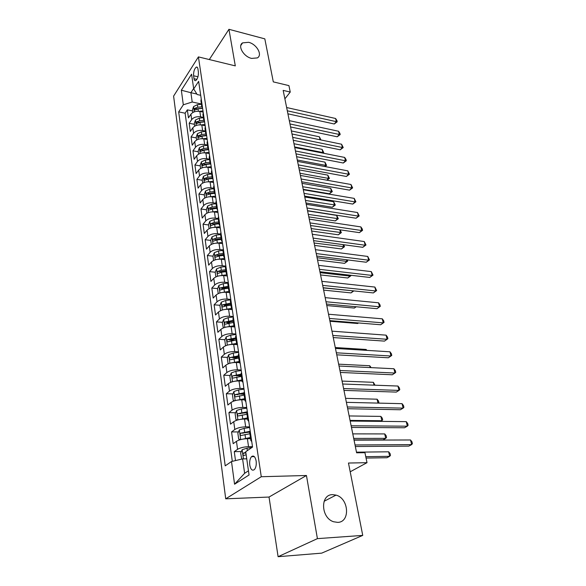 <?xml version="1.0" encoding="UTF-8"?>
<svg xmlns="http://www.w3.org/2000/svg" width="586" height="586" viewBox="0 0 586 586"><rect width="100%" height="100%" fill="white"/><g stroke="black" fill="none" stroke-linecap="round" stroke-linejoin="round"><path stroke-width="0.88" d="M332.584 494.643L336.042 495.111C348.831 498.261 350.567 522.199 337.726 522.375L333.566 521.752C320.747 517.812 320.146 494.32 332.584 494.643M248.618 42.309C256.668 44.104 262.828 54.996 257.371 57.911L251.606 58.41C243.6 56.71 237.337 45.869 242.582 42.873L248.618 42.309M256.141 460.999C255.181 456.567 253.635 455.124 251.504 456.67C249.966 458.589 249.394 461.424 249.79 465.174C250.735 469.65 252.288 471.1 254.456 469.525C255.994 467.584 256.551 464.742 256.141 460.999M278.101 556.7L321.699 553.14L362.741 535.399L317.414 538.637L306.449 475.495L261.268 476.726L225.72 498.818L269.025 497.045L278.101 556.7L317.414 538.637M261.268 476.726L198.412 56.893L173.603 96.119L225.72 498.818M198.412 56.893L235.301 65.881L228.95 29.3L209.319 59.545M228.95 29.3L264.821 38.866L273.303 81.879L288.92 85.615L290.253 92.053L283.17 90.391L356.61 452.795L364.946 452.692L367.012 462.676L348.472 463.035L362.741 535.399M203.174 112.138L199.841 111.443C195.929 110.908 192.955 111.831 190.926 114.211L188.458 117.874L187.352 109.853L192.552 110.937M203.349 117.412L200.624 116.848C196.698 116.328 193.717 117.251 191.673 119.617L189.197 123.265L194.435 124.313M189.197 123.265L190.318 131.432L192.816 127.807C194.874 125.448 197.87 124.525 201.811 125.038L205.181 125.712M207.217 139.527L203.825 138.875C199.848 138.391 196.823 139.314 194.742 141.644L192.208 145.225L191.065 136.919L196.347 137.93M209.29 153.591L205.869 152.968C201.862 152.506 198.808 153.429 196.706 155.737L194.134 159.275L192.977 150.814L198.295 151.789M211.4 167.911L207.957 167.318C203.921 166.885 200.83 167.801 198.698 170.079L196.098 173.573L194.918 164.966L200.28 165.897M213.546 182.502L210.081 181.931C206.008 181.521 202.895 182.444 200.734 184.693L198.097 188.135L196.896 179.367L202.295 180.261M215.736 197.357L212.242 196.815C208.14 196.435 204.99 197.357 202.807 199.577L200.134 202.968L198.91 194.039L204.353 194.882M217.97 212.491L214.447 211.978C210.308 211.634 207.129 212.55 204.917 214.732L202.207 218.08L200.961 208.982L206.448 209.781M220.241 227.917L216.688 227.434C212.52 227.119 209.312 228.035 207.07 230.188L204.324 233.47L203.049 224.204L208.579 224.958M222.563 243.63L218.981 243.183C214.769 242.897 211.531 243.813 209.261 245.93L206.477 249.16L205.181 239.711L210.755 240.421M224.921 259.649L221.31 259.239C217.069 258.983 213.795 259.898 211.495 261.979L208.667 265.143L207.349 255.518L212.967 256.17M227.331 275.984L223.691 275.603C219.413 275.391 216.102 276.299 213.773 278.343L210.909 281.441L209.561 271.626L215.23 272.234M229.785 292.641L226.115 292.297C221.801 292.114 218.461 293.029 216.095 295.022L213.187 298.062L211.817 288.048L217.596 288.605M221.867 289.015L222.621 289.088M232.29 309.628L228.591 309.32C224.233 309.181 220.856 310.082 218.461 312.038L215.516 315.004L214.11 304.801L220.006 305.299M224.35 305.672L226.086 305.819M234.766 326.944L231.111 326.688C226.723 326.585 223.31 327.486 220.878 329.398L217.889 332.291L216.454 321.875L222.468 322.322M226.929 322.652L230.122 322.893M236.942 344.597L233.689 344.407C229.258 344.341 225.808 345.242 223.347 347.11L220.307 349.923L218.849 339.301L224.98 339.682M229.653 339.983L234.437 340.283M239.41 362.639L236.312 362.485C231.844 362.47 228.357 363.364 225.859 365.181L222.775 367.913L221.288 357.072L227.551 357.394M232.679 357.658L238.714 357.973M242.113 381.061L239 380.944C234.488 380.973 230.965 381.867 228.43 383.625L225.295 386.269L223.779 375.208L230.181 375.465M236.341 375.707L241.359 375.912M244.875 399.864L241.732 399.791C237.184 399.864 233.624 400.751 231.052 402.457L227.866 405.014L226.321 393.726L232.869 393.902M240.773 394.122L244.047 394.217M247.702 419.071L244.53 419.041C239.938 419.158 236.334 420.045 233.726 421.693L230.496 424.154L228.914 412.625L235.616 412.727M245.556 412.881L246.794 412.896M250.588 438.687L247.387 438.694C242.75 438.863 239.11 439.742 236.458 441.331L233.177 443.697L231.565 431.919L238.429 431.941M193.592 75.77L194.017 78.714C194.288 80.282 194.845 80.919 195.695 80.619C197.643 78.934 198.537 76.041 198.383 71.946L197.943 68.987C197.68 67.456 197.138 66.833 196.31 67.112C194.354 68.789 193.446 71.675 193.592 75.77L197.965 76.773M196.852 94.016L190.897 92.705L192.208 102.015L183.315 104.799L178.686 111.882L225.207 465.855L231.499 461.534L234.568 484.226L249.057 474.968L245.724 451.747L252.551 447.059L198.639 81.366L193.702 88.918L197.174 94.536L200.698 95.313M183.315 104.799L181.345 90.222L191.585 74.173L193.702 88.918M252.485 446.649L248.545 446.678L247.387 438.694M249.57 426.872L245.666 426.85L244.53 419.041M246.721 407.519L242.846 407.438L241.732 399.791M243.923 388.562L240.084 388.437L239 380.944M241.19 369.993L237.381 369.825L236.312 362.485M238.509 351.805L234.73 351.593L233.689 344.407M235.88 333.983L232.137 333.727L231.111 326.688M233.301 316.513L229.595 316.22L228.591 309.32M230.781 299.395L227.097 299.065L226.115 292.297M228.108 282.591L224.658 282.24L223.691 275.603M225.398 266.095L222.255 265.744L221.31 259.239M222.87 249.929L219.904 249.57L218.981 243.183M220.504 234.078L217.604 233.697L216.688 227.434M218.219 218.534L215.34 218.124L214.447 211.978M215.978 203.276L213.121 202.844L212.242 196.815M213.773 188.304L210.938 187.85L210.081 181.931M211.612 173.603L208.799 173.126L207.957 167.318M209.488 159.172L206.704 158.674L205.869 152.968M207.407 144.998L204.639 144.478L203.825 138.875M205.364 131.081L202.617 130.539L201.811 125.038M187.352 109.853L185.125 113.208L232.305 461.336M248.545 446.678C243.893 446.869 240.238 447.748 237.572 449.308L234.268 451.63L235.499 460.581M231.565 431.919L234.81 429.501C237.44 427.875 241.058 426.989 245.666 426.85M228.914 412.625L232.115 410.105C234.7 408.42 238.282 407.534 242.846 407.438M226.321 393.726L229.47 391.111C232.019 389.375 235.557 388.481 240.084 388.437M223.779 375.208L226.877 372.513C229.397 370.718 232.891 369.825 237.381 369.825M221.288 357.072L224.343 354.288C226.826 352.45 230.283 351.549 234.73 351.593M218.849 339.301L221.86 336.437C224.306 334.547 227.727 333.646 232.137 333.727M216.454 321.875L219.42 318.938C221.83 317.004 225.222 316.096 229.595 316.22M214.11 304.801L217.032 301.79C219.413 299.805 222.768 298.897 227.097 299.065M211.817 288.048L214.696 284.972C217.04 282.95 220.358 282.042 224.658 282.24M209.561 271.626L212.396 268.483C214.71 266.425 217.999 265.509 222.255 265.744M207.349 255.518L210.147 252.31C212.432 250.215 215.685 249.299 219.904 249.57M205.181 239.711L207.942 236.444C210.191 234.312 213.414 233.396 217.604 233.697M203.049 224.204L205.774 220.878C208.001 218.71 211.187 217.794 215.34 218.124M200.961 208.982L203.642 205.605C205.84 203.401 209.004 202.485 213.121 202.844M198.91 194.039L201.555 190.611C203.73 188.377 206.858 187.454 210.938 187.85M196.896 179.367L199.511 175.895C201.65 173.632 204.748 172.709 208.799 173.126M194.918 164.966L197.497 161.443C199.614 159.15 202.683 158.227 206.704 158.674M192.977 150.814L195.519 147.247C197.614 144.932 200.654 144.01 204.639 144.478M191.065 136.919L193.585 133.308C195.651 130.964 198.661 130.041 202.617 130.539M202.038 104.425L201.709 106.234L202.551 107.897M201.232 98.953L200.903 100.77L201.709 106.234M201.372 103.978L192.208 102.015M350.201 471.789L367.012 462.676M284.884 98.844L290.253 92.053M193.644 88.508L190.897 92.705L181.345 90.222M246.743 458.831L242.589 458.897L244.626 473.29L248.457 470.807M185.125 113.208L178.686 111.882M234.268 451.63L241.3 451.557M203.261 112.71L202.924 114.504L203.745 120.071L204.082 118.284M204.587 121.705L203.745 120.071M205.327 126.723L204.983 128.495L205.811 134.157L206.162 132.392M206.66 135.769L205.811 134.157M207.429 140.984L207.07 142.735L207.92 148.507L208.279 146.771M208.77 150.089L207.92 148.507M209.568 155.524L209.209 157.238L210.074 163.12L210.44 161.414M210.923 164.673L210.074 163.12M211.751 170.328L211.378 172.02L212.264 178.012L212.637 176.327M213.114 179.528L212.264 178.012M213.978 185.418L213.597 187.081L214.491 193.19L214.879 191.534M215.34 194.677L214.491 193.19M216.249 200.8L215.853 202.434L216.769 208.653L217.164 207.034M217.618 210.103L216.769 208.653M218.556 216.476L218.153 218.08L219.083 224.423L219.494 222.834M219.94 225.837L219.083 224.423M220.915 232.459L220.497 234.026L221.449 240.494L221.867 238.941M222.299 241.871L221.449 240.494M223.317 248.757L222.885 250.295L223.859 256.888L224.292 255.371M224.709 258.228L223.859 256.888M225.764 265.385L225.324 266.879L226.313 273.611L226.76 272.131M227.17 274.907L226.313 273.611M228.269 282.349L227.815 283.807L228.826 290.671L229.28 289.228M229.683 291.923L228.826 290.671M230.818 299.651L230.349 301.072L231.382 308.075L231.851 306.676M232.239 309.283L231.382 308.075M233.426 317.319L232.942 318.696L233.997 325.845L234.481 324.483M234.854 327.003L233.997 325.845M236.077 335.346L235.587 336.679L236.663 343.982L237.162 342.663M237.52 345.088L236.663 343.982M238.795 353.754L238.29 355.043L239.381 362.5L239.894 361.232M240.238 363.554L239.381 362.5M241.564 372.557L241.044 373.795L242.165 381.405L242.692 380.189M243.022 382.416L242.165 381.405M244.399 391.763L243.864 392.95L245.007 400.721L245.549 399.557M245.856 401.674L245.007 400.721M247.292 411.387L246.735 412.515L247.907 420.462L248.464 419.349M248.757 421.349L247.907 420.462M250.244 431.435L249.68 432.512L250.874 440.635L251.445 439.581M231.499 461.534L242.589 458.897M251.724 441.456L250.874 440.635M234.568 484.226L244.626 473.29M306.449 475.495L269.025 497.045M287.916 113.816L334.254 123.998L336.335 121.661L287.308 110.791M335.595 118.489L336.899 120.526L337.192 121.793L336.335 121.661L335.595 118.489L286.649 107.531M337.192 121.793L334.254 123.998M199.079 111.318L202.998 110.922M192.779 112.549L192.406 109.926L193.578 106.571L197.401 104.682L201.423 104.286M201.855 106.82L197.768 107.223L194.64 108.388L194.567 110.161L198.002 108.835L202.624 108.373M194.64 108.388L196.845 108.85L202.588 108.124M320.044 139.776L319.385 136.794L291.389 130.949M319.385 136.794L320.945 139.966M290.575 126.942L337.214 136.787L339.323 134.48L289.975 123.961M338.569 131.257L339.88 133.286L340.18 134.575L339.323 134.48L338.569 131.257L289.301 120.643M340.18 134.575L337.214 136.787M293.286 140.288L340.224 149.796L342.363 147.511L292.692 137.358M341.594 144.229L343.22 147.569L342.363 147.511L341.594 144.229L292.004 133.989M343.22 147.569L340.224 149.796M296.04 153.876L343.286 163.018L345.447 160.762L295.454 150.99M344.671 157.429L345.996 159.451L346.304 160.776L345.447 160.762L344.671 157.429L294.758 147.562M346.304 160.776L343.286 163.018M298.838 167.699L346.399 176.474L348.589 174.24L298.267 164.864M347.798 170.848L349.446 174.218L348.589 174.24L347.798 170.848L297.556 161.377M349.446 174.218L346.399 176.474M200.947 124.906L204.997 124.488M194.691 126.158L194.303 123.382L195.482 120.02L199.343 118.145L203.401 117.735M203.789 120.32L199.716 120.731L196.559 121.888L196.5 123.683L199.951 122.371L204.617 121.895M196.559 121.888L198.786 122.335L204.492 121.602M294.633 146.947L322.849 152.536L322.154 149.364L293.982 143.724M322.403 153.027L323.728 152.58L323.179 153.18M322.154 149.364L323.728 152.58M202.837 138.736L207.034 138.303M196.64 140.01L196.222 137.073L197.423 133.711L201.32 131.85L205.415 131.425M205.796 134.055L201.701 134.48L198.515 135.637L198.471 137.454L201.943 136.15L206.565 135.666M198.515 135.637L200.756 136.069L206.301 135.344M297.278 159.985L325.67 165.369L324.959 162.139L296.611 156.704M324.629 166.483L325.67 165.369L326.549 165.369L325.179 166.585M324.959 162.139L326.549 165.369M204.741 152.829L209.107 152.367M198.625 154.118L198.185 151.012L199.401 147.65L203.335 145.797L207.459 145.365M207.854 148.038L203.723 148.478L200.5 149.628L200.478 151.466L203.965 150.17L208.433 149.701M200.5 149.628L202.763 150.045L208.191 149.327M299.959 173.244L328.534 178.408L327.816 175.126L299.285 169.911M326.841 180.173L328.534 178.408L329.413 178.378L327.032 180.21M327.816 175.126L329.413 178.378M206.66 167.171L211.216 166.68M200.639 168.482L200.178 165.208L201.408 161.846L205.386 160L209.546 159.553M303.218 189.329L329.376 193.776L331.449 191.666L330.716 188.333L302.01 183.33M209.949 162.278L205.781 162.725L202.529 163.875L202.522 165.735L206.03 164.454L210.374 163.985M202.529 163.875L204.807 164.278L210.176 163.553M302.691 186.722L332.328 191.593L329.376 193.776M330.716 188.333L332.328 191.593M301.687 181.77L349.564 190.15L351.79 187.952L301.123 178.986M350.985 184.502L352.64 187.886L351.79 187.952L350.985 184.502L300.406 175.434M352.64 187.886L349.564 190.15M208.587 181.792L213.37 181.264M202.697 183.11L202.214 179.66L203.452 176.298L207.473 174.467L211.671 174.005M305.987 202.99L332.313 207.224L334.416 205.144L333.668 201.752L304.771 196.984M212.081 176.782L207.876 177.243L204.595 178.386L204.602 180.268L208.125 179.001L212.403 178.532M204.595 178.386L206.887 178.767L212.264 178.034M305.474 200.434L335.295 205.034L332.313 207.224M333.668 201.752L335.295 205.034M304.595 196.098L352.787 204.075L355.035 201.899L304.039 193.365M354.222 198.39L355.885 201.796L355.035 201.899L354.222 198.39L303.306 189.747M355.885 201.796L352.787 204.075M210.52 196.684L215.553 196.12M204.792 198.009L204.28 194.376L205.54 191.014L209.598 189.197L213.839 188.721M308.807 216.886L335.302 220.907L337.433 218.849L336.672 215.406L307.591 210.872M214.249 191.549L210.008 192.025L206.69 193.168C206.001 194.222 206.016 194.86 206.726 195.072L210.264 193.82L214.52 193.343M206.69 193.168L209.004 193.526L214.432 192.779M308.302 214.388L338.305 218.703L335.302 220.907M336.672 215.406L338.305 218.703M307.547 210.674L356.061 218.234L358.346 216.095L307.005 208.001M357.519 212.52L359.196 215.948L358.346 216.095L357.519 212.52L306.258 204.316M359.196 215.948L356.061 218.234M212.484 211.861L217.787 211.246M206.924 213.194L206.389 209.37L207.664 206.008L211.766 204.199L216.036 203.716M311.671 231.023L338.334 234.818L340.495 232.796L339.836 229.793M216.461 206.602L212.183 207.085L208.836 208.22C208.125 209.297 208.147 209.942 208.887 210.154L212.447 208.909L216.732 208.426M208.836 208.22L211.165 208.565L216.637 207.803M311.173 228.577L341.367 232.598L338.334 234.818M340.107 229.829L341.367 232.598M310.558 225.522L359.394 232.642L361.716 230.54L310.023 222.907M360.866 226.907L362.221 228.892L362.558 230.349L361.716 230.54L360.866 226.907L309.269 219.157M362.558 230.349L359.394 232.642M214.476 227.339L220.058 226.665M209.099 228.665L208.535 224.643L209.825 221.281L213.971 219.494L218.285 218.996M314.587 245.409L341.426 248.962L343.616 246.977L343.103 244.64M218.717 221.933L214.395 222.431L211.011 223.559C210.293 224.658 210.323 225.31 211.092 225.522L214.666 224.292L218.988 223.786M211.011 223.559L213.363 223.889L218.893 223.112M314.103 243.022L344.487 246.735L341.426 248.962M343.762 244.736L344.487 246.735M313.62 240.641L362.793 247.314L365.144 245.241L313.1 238.092M364.28 241.542L365.979 244.999L365.144 245.241L364.28 241.542L312.331 234.268M365.979 244.999L362.793 247.314M316.74 256.045L366.243 262.242L368.631 260.213L316.235 253.562M367.752 256.441L369.466 259.92L368.631 260.213L367.752 256.441L315.451 249.665M369.466 259.92L366.243 262.242M319.919 271.736L369.759 277.449L372.183 275.449L319.429 269.318M371.29 271.611L373.018 275.112L372.183 275.449L371.29 271.611L318.63 265.355M373.018 275.112L369.759 277.449M323.164 287.726L373.341 292.927L375.802 290.971L322.688 285.382M374.894 287.067L376.63 290.583L375.802 290.971L374.894 287.067L321.868 281.339M376.63 290.583L373.341 292.927M326.461 304.017L376.988 308.69L379.486 306.778L325.999 301.746M378.556 302.801L379.94 304.749L380.307 306.332L379.486 306.778L378.556 302.801L325.164 297.629M380.307 306.332L376.988 308.69M329.83 320.63L380.71 324.754L383.237 322.879L329.383 318.432M382.292 318.828L383.683 320.762L384.057 322.381L383.237 322.879L382.292 318.828L328.534 314.235M384.057 322.381L380.71 324.754M333.258 337.565L384.497 341.111L387.06 339.287L332.833 335.448M386.101 335.155L387.493 337.082L387.881 338.73L387.06 339.287L386.101 335.155L331.962 331.163M387.881 338.73L384.497 341.111M336.76 354.83L388.35 357.782L390.957 356.01L336.349 352.801M389.976 351.798L391.375 353.71L391.77 355.387L390.957 356.01L389.976 351.798L335.463 348.428M340.327 372.44L392.283 374.776L394.935 373.048L339.931 370.499M393.931 368.755L395.338 370.652L395.74 372.366L394.935 373.048L393.931 368.755L339.03 366.038M343.967 390.401L396.29 392.093L398.978 390.415L343.594 388.555M397.96 386.042L399.374 387.932L399.784 389.675L398.978 390.415L397.96 386.042L342.671 384.006M347.681 408.728L400.377 409.753L403.109 408.134L347.33 406.977M402.069 403.673L403.49 405.541L403.901 407.321L403.109 408.134L402.069 403.673L346.385 402.34M351.468 427.436L404.545 427.758L407.321 426.19L351.139 425.78M406.259 421.642L407.68 423.502L408.105 425.311L407.321 426.19L406.259 421.642L350.179 421.048M216.498 243.117L222.38 242.384M222.116 243.578L222.548 243.527M211.319 244.428L210.726 240.209L212.029 236.847L216.219 235.074L220.578 234.561M317.553 260.045L344.568 263.356L346.787 261.4L346.429 259.766M221.017 237.55L216.652 238.07L213.238 239.191C212.506 240.304 212.535 240.971 213.333 241.176L216.923 239.967L221.296 239.447M213.238 239.191L215.604 239.498L221.186 238.707M317.077 257.715L346.787 261.4L347.659 261.122L344.568 263.356M347.388 259.884L347.659 261.122M218.563 259.21L224.738 258.397M224.321 259.583L224.899 259.51M213.575 260.506L212.952 256.075L214.278 252.713L218.512 250.955L222.907 250.427M320.571 274.944L347.762 277.998L350.018 276.079L349.813 275.164M223.354 253.474L218.952 254.009L215.501 255.13C214.754 256.265 214.798 256.932 215.626 257.137L219.23 255.943L223.64 255.408M215.501 255.13L217.889 255.408L223.522 254.602M320.11 272.673L350.018 276.079L350.882 275.757L347.762 277.998M350.78 275.274L350.882 275.757M220.651 275.618L226.972 274.746M226.555 275.903L227.302 275.816M215.882 276.892L215.223 272.241L216.571 268.886L220.849 267.143L225.31 266.601M323.648 290.114L351.021 292.905L353.263 290.846M225.742 269.714L221.296 270.256L217.809 271.369C217.054 272.527 217.098 273.208 217.955 273.406L221.581 272.226L226.035 271.677M217.809 271.369L220.219 271.626L225.903 270.805M323.194 287.902L353.622 290.883M353.849 290.905L351.021 292.905M222.783 292.363L229.163 291.432M228.818 292.546L229.756 292.429M218.226 293.601L217.545 288.73L218.908 285.375L223.229 283.653L227.881 283.075M326.776 305.548L354.332 308.068L355.988 306.749M228.174 286.261L220.168 287.931C219.391 289.11 219.45 289.799 220.336 289.997L223.977 288.832L228.474 288.268M220.168 287.931L222.592 288.166L228.335 287.323M356.237 306.771L354.332 308.068M224.943 309.445L231.485 308.441M231.104 309.525L232.254 309.379M220.622 310.639L219.904 305.54L221.288 302.193L225.661 300.486L230.679 299.849M329.962 321.275L357.702 323.509L358.427 322.945M230.657 303.145L222.57 304.823C221.779 306.024 221.845 306.72 222.768 306.918L226.423 305.767L230.957 305.189M222.57 304.823L225.017 305.035L230.811 304.178M358.507 322.952L357.702 323.509M227.141 326.878L233.982 325.772M233.418 326.849L234.481 326.71M223.332 327.918L222.314 322.681L223.72 319.341L228.137 317.656L233.375 316.982M233.191 320.366L225.017 322.051C224.211 323.274 224.292 323.985 225.244 324.175L233.499 322.454M225.017 322.051L227.485 322.234L233.338 321.362M229.382 344.678L236.583 343.447M235.748 344.531L236.803 344.385M226.093 345.557L225.522 345.491L224.775 340.173L226.196 336.84L230.672 335.17L235.953 334.474M235.77 337.932L227.515 339.624C226.701 340.876 226.782 341.594 227.771 341.785L236.085 340.063M227.515 339.624L230.005 339.785L235.916 338.891M366.345 350.34L366.155 349.468L335.28 347.542M366.155 349.468L366.829 350.369M231.66 362.844L239.235 361.489M238.092 362.573L239.366 362.397M228.884 363.576L228.049 363.445L227.287 358.017L228.723 354.691L233.25 353.05L238.583 352.333M238.407 355.856L230.064 357.563C229.236 358.837 229.331 359.562 230.357 359.753L238.729 358.031M230.064 357.563L238.546 356.779M370.14 367.576L369.729 365.737L338.649 364.162M369.729 365.737L371.136 367.627M233.99 381.391L241.945 379.904M240.45 381.003L242.069 380.775M231.726 381.984L230.62 381.764L229.844 376.227L231.309 372.908L235.88 371.29L241.271 370.557M241.095 374.154L232.671 375.868C231.822 377.164 231.924 377.904 232.986 378.095L241.425 376.373M232.671 375.868L241.227 375.04M374 385.163L373.377 382.314L342.085 381.09M373.377 382.314L375.011 385.2M236.356 400.341L244.706 398.7M242.802 399.82L244.831 399.535M234.598 400.795L233.25 400.472L232.459 394.817L233.939 391.507L238.568 389.917L244.01 389.155M243.849 392.832L235.301 394.568C234.473 395.872 234.583 396.627 235.645 396.825L244.179 395.096M237.879 394.627L235.323 394.554L243.966 393.675M377.948 403.095L377.091 399.198L345.579 398.348M377.091 399.198L378.497 401L378.871 402.699L378.424 403.102M238.78 419.686L247.526 417.899M245.146 419.041L247.644 418.682M237.52 420.008L235.938 419.569L235.125 413.797L236.634 410.5L241.315 408.933L246.816 408.149M246.889 411.87L237.989 413.665C237.176 414.976 237.301 415.745 238.37 415.957L246.984 414.221M237.989 413.665L246.765 412.705M350.047 420.396L381.83 420.748L380.871 416.397L349.146 415.943M380.775 421.371L382.665 419.92L382.284 418.184L380.871 416.397M241.256 439.456L250.412 437.508M247.468 438.694L250.522 438.247M240.487 439.654L238.678 439.075L237.85 433.179L239.381 429.89L244.12 428.351L249.673 427.546M354.003 439.91L383.098 439.83L385.705 438.365L384.731 433.926L352.779 433.882M250.222 431.281L240.736 433.164C239.938 434.49 240.077 435.266 241.146 435.493L249.856 433.75M240.736 433.164L249.724 432.124M353.695 438.416L385.705 438.365L386.54 437.471L386.145 435.706L384.731 433.926M355.343 446.525L408.794 446.122L411.614 444.62L355.028 444.979M410.53 439.976L411.965 441.815L412.398 443.668L411.614 444.62L410.53 439.976L354.047 440.145M245.798 458.845L246.713 458.604M241.754 459.094L240.634 452.978L242.186 449.704L246.984 448.195L251.973 447.455M366.06 458.062L387.002 457.732L389.653 456.318L388.657 451.799L356.486 452.172M245.812 452.341L243.542 453.088C242.758 454.421 242.912 455.212 243.981 455.454L246.157 454.758M365.767 456.677L389.653 456.318L390.481 455.359L390.086 453.557L388.657 451.799M200.624 116.848L199.841 111.443M191.673 119.617L190.926 114.211M237.572 449.308L236.458 441.331M234.81 429.501L233.726 421.693M232.115 410.105L231.052 402.457M229.47 391.111L228.43 383.625M226.877 372.513L225.859 365.181M224.343 354.288L223.347 347.11M221.86 336.437L220.878 329.398M219.42 318.938L218.461 312.038M217.032 301.79L216.095 295.022M214.696 284.972L213.773 278.343M212.396 268.483L211.495 261.979M210.147 252.31L209.261 245.93M207.942 236.444L207.07 230.188M205.774 220.878L204.917 214.732M203.642 205.605L202.807 199.577M201.555 190.611L200.734 184.693M199.511 175.895L198.698 170.079M197.497 161.443L196.706 155.737M195.519 147.247L194.742 141.644M193.585 133.308L192.816 127.807M196.903 79.374L194.017 78.714M193.548 106.652L194.281 111.845M198.002 108.835L198.346 111.252M197.401 104.682L197.768 107.223M195.453 120.108L196.215 125.463M199.951 122.371L200.309 124.855M199.343 118.145L199.716 120.731M197.394 133.798L198.178 139.321M201.943 136.15L202.309 138.706M201.32 131.85L201.701 134.48M199.365 147.738L200.17 153.429M203.965 150.17L204.346 152.807M203.335 145.797L203.723 148.478M201.379 161.926L202.207 167.794M206.03 164.454L206.419 167.164M205.386 160L205.781 162.725M203.423 176.379L204.28 182.429M208.125 179.001L208.528 181.785M207.473 174.467L207.876 177.243M205.51 191.095L206.389 197.335M210.264 193.82L210.674 196.662M209.598 189.197L210.008 192.025M207.634 206.089L208.543 212.52M212.447 208.909L212.865 211.81M211.766 204.199L212.183 207.085M209.795 221.369L210.733 227.998M214.666 224.292L215.091 227.243M213.971 219.494L214.395 222.431M212 236.934L212.967 243.769M216.923 239.967L217.362 242.978M216.219 235.074L216.652 238.07M214.249 252.8L215.245 259.847M219.23 255.943L219.677 259.012M218.512 250.955L218.952 254.009M216.534 268.974L217.567 276.24M221.581 272.226L222.035 275.354M220.849 267.143L221.296 270.256M218.871 285.463L219.933 292.956M223.977 288.832L224.438 292.026M223.229 283.653L223.691 286.825M221.252 302.273L222.35 310.009M226.423 305.767L226.892 309.027M225.661 300.486L226.13 303.724M223.684 319.429L224.812 327.398M228.921 323.047L229.397 326.373M228.137 317.656L228.613 320.96M226.159 336.921L227.324 345.147M231.463 340.678L231.953 344.063M230.672 335.17L231.155 338.54M228.686 354.772L229.888 363.261M234.056 358.661L234.561 362.126M233.25 353.05L233.748 356.486M231.272 372.996L232.51 381.75M236.707 377.025L237.22 380.556M235.88 371.29L236.385 374.798M233.902 391.595L235.184 400.626M239.418 395.77L239.938 399.374M238.568 389.917L239.088 393.499M236.59 410.581L237.909 419.906M242.179 414.91L242.707 418.594M241.315 408.933L241.842 412.588M240.612 413.679L238.041 413.635M239.337 429.978L240.7 439.595M244.999 434.46L245.541 438.218M244.12 428.351L244.655 432.087M243.41 433.135L240.809 433.127M242.143 449.784L243.432 458.882M246.984 448.195L247.336 450.641M245.908 453.007L243.644 453.037M336.042 495.111L324.102 501.272M254.346 456.633L251.504 456.67M197.328 67.353L196.31 67.112M242.582 42.873L240.795 45.503M245.915 453.059L243.542 453.088"/></g></svg>
